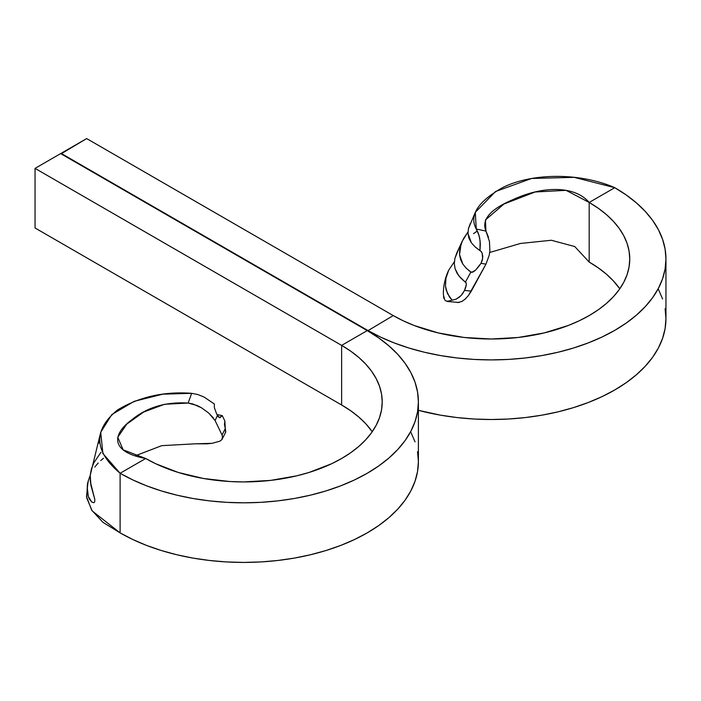 <?xml version="1.0" encoding="UTF-8"?>
<svg xmlns="http://www.w3.org/2000/svg" width="701" height="701" viewBox="0 0 701 701"><rect width="100%" height="100%" fill="white"/><g stroke="black" fill="none" stroke-linecap="round" stroke-linejoin="round"><path stroke-width="1.05" d="M60.645 153.598L35.05 168.38L35.05 227.983L341.632 404.985L341.632 345.383L367.228 330.6L60.645 153.598L367.228 330.6A174.733 100.883 180 0 1 418.401 401.936A174.733 100.883 180 0 1 310.534 495.143A174.733 100.883 180 0 1 120.108 473.271L120.108 532.874A174.733 100.883 0 0 0 310.534 554.745A174.733 100.883 0 0 0 418.401 461.538L417.559 471.431L415.045 481.219L410.882 490.823L405.108 500.146L397.774 509.101L388.959 517.592L378.742 525.54L367.228 532.874L354.522 539.525L340.747 545.422L326.035 550.513L310.534 554.745L294.394 558.084L277.754 560.485L260.798 561.939L243.668 562.421L226.537 561.939L209.581 560.485L192.941 558.084L176.801 554.745L161.3 550.513L146.588 545.422L132.813 539.525L120.108 532.874L120.108 473.271L132.813 479.922L146.588 485.819L161.3 490.91L176.801 495.143L192.941 498.481L209.581 500.882L226.537 502.337L243.668 502.819L260.798 502.337L277.754 500.882L294.394 498.481L310.534 495.143L326.035 490.91L340.747 485.819L354.522 479.922L367.228 473.271L378.742 465.937L388.959 457.99L397.774 449.499L405.108 440.543L410.882 431.22L415.045 421.616L417.559 411.829L418.401 401.936L417.559 392.052L415.045 382.255L410.882 372.652L405.108 363.328L397.774 354.382L388.959 345.891L378.742 337.943L367.228 330.6L341.632 345.383L35.05 168.38L341.632 345.383L350.763 351.192L358.859 357.501L365.852 364.231L371.661 371.328L376.244 378.724L379.548 386.339L381.546 394.102L382.211 401.936L381.546 409.778L379.548 417.542L376.244 425.156L371.661 432.552L365.852 439.641L358.859 446.379L350.763 452.68L341.632 458.498L331.555 463.773L308.975 472.483L296.689 475.839L270.7 480.387L243.668 481.929L230.086 481.543L203.448 478.485L178.361 472.483L155.78 463.773L145.703 458.498L120.108 473.271L102.898 453.521L100.716 432.272L111.774 414.606L134.171 401.34L162.702 394.181L191.671 393.322L197.997 394.584L204.131 397.081L214.366 403.986L204.131 397.081L197.997 394.584L191.671 393.322C164.113 391.281 139.411 396.819 117.584 409.927C93.031 430.028 93.873 451.146 120.108 473.271L145.703 458.498C111.257 452.154 110.881 435.023 131.99 419.654C147.14 407.246 165.857 401.708 188.14 403.049L164.577 404.267L143.609 412.057L126.767 424.114L117.768 437.24L123.139 449.823L145.703 458.498A138.544 79.984 180 0 0 296.689 475.839A138.544 79.984 180 0 0 382.211 401.936A138.544 79.984 180 0 0 341.632 345.383L341.632 404.985L35.05 227.983L35.05 168.38L60.645 153.598M372.24 431.737A138.544 79.984 0 0 0 341.632 404.985L350.763 410.795L358.859 417.104L365.852 423.833L372.24 431.737M410.882 432.254L415.045 441.858M417.559 451.654L418.401 461.538L418.401 401.936M215.084 420.539L217.433 415.491L216.486 413.511L216.995 414.589L222.261 415.597L219.501 417.638L216.995 414.589L222.261 415.597L224.872 421.021L224.443 424.368L225.275 428.574L222.051 435.032L215.084 420.539L217.433 415.491L218.318 416.832L220.044 417.7L222.261 415.597L224.872 421.021L225.275 428.574L222.051 435.032L215.084 420.539L208.688 413.029L201.441 407.763L197.226 405.564L188.14 403.049L191.671 393.322L188.14 403.049L192.74 403.934L201.441 407.763L208.688 413.029L213.665 418.26M100.716 432.272L90.219 475.322L90.333 481.806L94.784 499.296L94.731 501.828L93.846 502.705L91.77 502.039L88.352 496.65L87.248 487.449L88.361 480.535L87.432 483.979L86.714 497.885L92.164 510.915L120.108 532.874L103.003 522.359L91.673 510.162L86.521 496.65L87.94 482.279M88.256 480.921L90.508 474.524L88.256 480.921L87.248 487.449L88.352 496.65L89.491 499.252L91.901 502.135L93.846 502.705L94.731 501.828L94.784 499.296L90.92 485.416L90.219 475.322L91.384 469.039L93.82 462.835L100.988 452.276M195.369 443.803L161.721 445.661L135.258 455.816L161.721 445.661L195.369 443.803L206.883 443.829L212.105 443.321L195.369 443.803M222.524 436.294L221.954 439.518L222.664 437.468L222.051 435.032M216.486 413.511L214.348 407.64L214.366 403.986L214.348 407.64L216.486 413.511M99.007 441.428L98.306 443.496L99.568 441.875M94.854 467.05L95.327 466.41M95.923 465.63L98.219 462.984M100.742 460.557L103.503 458.261M225.775 431.947L225.275 428.574L225.547 432.333M225.713 432.105L221.954 439.518L219.895 441.174L212.105 443.321M86.67 138.579L61.075 153.852L367.657 330.355L61.075 153.353L86.67 138.579L393.252 315.581L86.67 138.579M448.658 301.465L445.713 300.843L444.697 299.835L443.365 294.534C443.312 285.868 445.091 277.762 448.693 270.192L445.915 278.35L445.477 286.245L447.475 293.57L452.092 300.212L446.984 301.395M448.579 270.446L448.693 270.192C445.091 277.762 443.312 285.868 443.365 294.534L443.365 294.692M367.657 330.854L393.252 315.581L367.657 330.854M418.401 410.33A174.733 100.883 0 0 0 665.95 318.622L665.109 328.506L662.594 338.303L658.423 347.906L652.649 357.23L645.314 366.176L636.499 374.667L626.291 382.623L614.768 389.958L602.063 396.608L588.288 402.505L573.584 407.596L558.084 411.829L541.934 415.158L525.303 417.568L508.339 419.023L491.217 419.505L474.086 419.023L457.122 417.568L440.491 415.158L418.401 410.33M457.543 302.569L461.898 301.456L465.175 299.099L468.399 295.594L485.959 264.154L471.309 291.125L464.526 290.442L466.27 284.755L466.156 282.967L465.376 282.17L470.87 272.058L472.456 271.97L475.532 270.192L481.017 263.322L485.959 264.154L489.184 255.392L489.876 250.686L489.447 241.486L485.959 231.102L476.259 229.017C468.925 215.303 477.933 201.38 503.3 187.246C533.759 172.446 581.173 172.937 614.768 187.684A174.733 100.883 180 0 1 665.95 259.019A174.733 100.883 180 0 1 558.084 352.226A174.733 100.883 180 0 1 367.657 330.355L380.363 337.006L394.137 342.903L408.841 347.994L424.342 352.226L440.491 355.556L457.122 357.966L474.086 359.42L491.217 359.902L508.339 359.42L525.303 357.966L541.934 355.556L558.084 352.226L573.584 347.994L588.288 342.903L602.063 337.006L614.768 330.355L626.291 323.021L636.499 315.064L645.314 306.574L652.649 297.627L658.423 288.304L662.594 278.7L665.109 268.912L665.95 259.019L665.109 249.135L662.594 239.339L658.423 229.735L652.649 220.412L645.314 211.465L636.499 202.975L626.291 195.018L614.768 187.684L589.182 202.458L598.312 208.276L606.409 214.585L613.393 221.314L619.211 228.412L623.794 235.799L627.097 243.413L629.086 251.177L629.752 259.019L629.086 266.862L627.097 274.626L623.794 282.24L619.211 289.627L613.393 296.725L606.409 303.454L598.312 309.763L589.182 315.581L579.105 320.848L568.187 325.527L544.23 332.914L518.241 337.47L491.217 339.004L464.185 337.47L438.195 332.914L414.247 325.527L403.32 320.848L393.252 315.581A138.544 79.984 180 0 0 544.23 332.914A138.544 79.984 180 0 0 629.752 259.019A138.544 79.984 180 0 0 589.182 202.458L589.182 262.06L589.182 202.458C574.172 184.889 541.391 186.466 513.465 199.417C490.393 209.064 481.228 219.623 485.959 231.102L485.416 219.965L503.993 204.009L535.161 191.986L566.058 190.33L589.182 202.458L614.768 187.684L574.137 177.335L531.612 178.475L495.554 191.504L475.296 212.342L476.259 229.017L478.993 235.282L480.115 240.978L479.966 250.643L475.068 246.875L471.344 242.748L468.951 238.287L467.988 233.529L468.452 228.587L475.296 212.342M619.78 288.821A138.544 79.984 0 0 0 589.182 262.06L574.75 246.55L551.345 240.259L520.414 243.466L489.684 252.491L520.414 243.466L551.345 240.259L574.75 246.55L589.182 262.06L598.312 267.878L606.409 274.187L613.393 280.917L619.78 288.821M658.423 289.338L662.594 298.941M665.109 308.738L665.95 318.622L665.95 259.019M466.288 268.273L462.853 264.128L459.541 254.682L459.69 249.538L462.117 241.424L467.979 231.943L463.501 238.673L461.021 244.158L459.541 254.682L460.592 259.589L462.853 264.128L466.288 268.273L470.87 272.058L465.376 282.17L460.627 277.955L457.183 273.478L455.08 268.737L454.309 263.664L454.905 258.362L456.833 252.833L462.222 241.197M448.693 270.192L454.458 261.613L448.693 270.192L445.915 278.35L445.477 286.245L446.16 289.986L449.455 296.987L452.092 300.212L456.228 299.125L461.065 295.585L464.526 290.442C466.542 285.649 466.822 282.889 465.376 282.17L458.734 275.738L455.08 268.737L454.309 263.664L454.905 258.362L458.305 250.003M468.443 270.218L470.87 272.058C472.763 273.18 476.145 270.271 481.017 263.322L482.674 258.283L482.122 253.043L481.272 251.563L475.068 246.875L471.344 242.748L467.988 233.529L468.452 228.587L470.31 223.496M480.667 250.993L482.122 253.043L482.77 256.505L482.341 260.027L481.017 263.322L485.959 264.154L489.184 255.392L489.876 250.686L489.447 241.486M473.517 233.652L477.004 231.216M488.509 237.385L485.959 231.102L476.259 229.017L478.17 232.828L479.65 238.007L480.343 244.106L479.966 250.643M464.842 299.388L468.399 295.594L471.309 291.125L464.526 290.442L462.388 294.034L459.584 296.961L456.228 299.125L452.092 300.212M443.97 298.433L443.531 296.646M447.431 301.474L459.111 302.49M461.652 301.588L462.423 301.158"/></g></svg>
